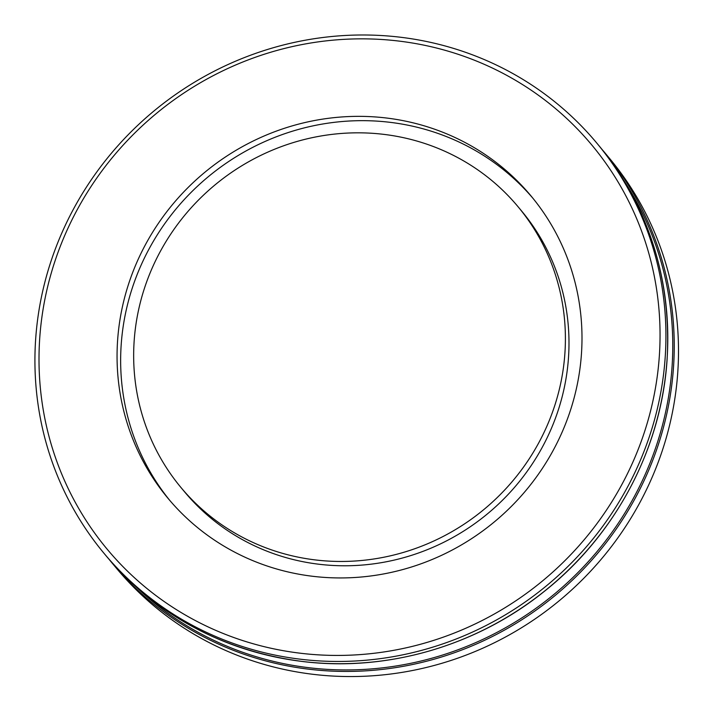 <?xml version="1.0" encoding="UTF-8"?>
<svg xmlns="http://www.w3.org/2000/svg" width="713" height="713" viewBox="0 0 713 713"><rect width="100%" height="100%" fill="white"/><g stroke="black" fill="none" stroke-linecap="round" stroke-linejoin="round"><path stroke-width="1.07" d="M161.53 249.229A219.354 210.754 140.2 0 1 518.101 206.788A219.354 210.754 140.2 0 1 484.377 509.109A219.354 210.754 140.2 0 1 180.959 487.505A219.354 210.754 140.2 0 1 161.53 249.229M518.101 206.788L521.693 211.101A219.354 210.754 140.2 0 1 487.968 513.422A219.354 210.754 140.2 0 1 184.551 491.818L180.959 487.505M609.374 158.188A320.592 308.025 140.2 0 1 560.088 600.034A320.592 308.025 140.2 0 1 116.629 568.466L112.369 563.35A320.592 308.025 140.2 0 1 109.178 559.455L112.369 563.35A320.592 308.025 140.2 0 0 555.828 594.918A320.592 308.025 140.2 0 0 605.114 153.072L609.374 158.188M75.658 205.112A320.592 308.025 140.2 0 1 596.799 143.09A320.592 308.025 140.2 0 1 547.522 584.936A320.592 308.025 140.2 0 1 104.053 553.359A320.592 308.025 140.2 0 1 75.658 205.112M79.098 206.289A315.529 303.159 140.2 0 1 616.923 180.086A315.529 303.159 140.2 0 1 352.561 655.06A315.529 303.159 140.2 0 1 79.098 206.289M147.074 241.698A236.226 226.966 140.2 0 1 531.06 195.995A236.226 226.966 140.2 0 1 494.751 521.56A236.226 226.966 140.2 0 1 167.992 498.298A236.226 226.966 140.2 0 1 147.074 241.698M169.801 500.446A236.226 226.966 140.2 0 1 150.666 246.012A236.226 226.966 140.2 0 1 532.843 198.161M601.861 149.231A320.592 308.025 140.2 0 1 605.114 153.072L601.852 149.231M623.723 180.309A319.344 306.822 140.2 0 1 554.821 593.706A319.344 306.822 140.2 0 1 135.782 586.585M598.662 145.327A320.592 308.025 140.2 0 1 549.384 587.173A320.592 308.025 140.2 0 1 105.916 555.605C157.359 615.791 223.044 651.112 302.98 661.557C387.15 671.878 476.364 646.005 543.885 591.719C615.604 535.133 661.771 447.809 667.154 358.559C671.423 277.972 648.589 206.895 598.662 145.327L596.799 143.09M104.053 553.359L105.916 555.605"/></g></svg>
